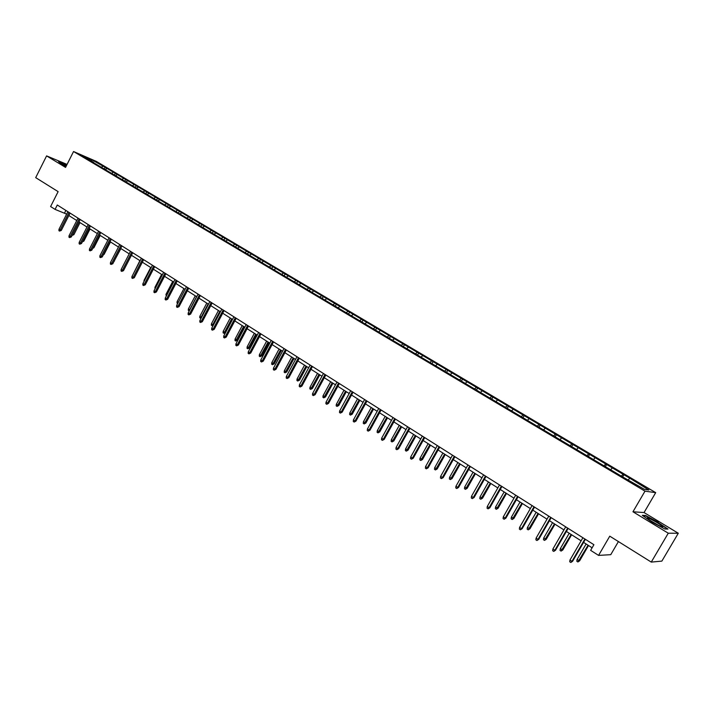 <?xml version="1.0" encoding="UTF-8"?>
<svg xmlns="http://www.w3.org/2000/svg" width="714" height="714" viewBox="0 0 714 714"><rect width="100%" height="100%" fill="white"/><g stroke="black" fill="none" stroke-linecap="round" stroke-linejoin="round"><path stroke-width="1.07" d="M655.702 492.642L96.328 161.409L73.551 151.52L644.992 491.161L655.702 492.642L644.055 512.554L632.961 511.777L668.268 533.206L678.3 533.251L644.055 512.554M678.3 533.251L661.86 561.115L651.266 562.088L609.774 536.169L598.573 555.394L610.756 554.68L618.413 541.569M67.054 164.416L46.597 155.893L35.7 177.634L58.129 191.638L50.605 206.542L55.076 209.389L66.661 214.129M668.268 533.206L651.266 562.088M93.65 162.73L623.688 477.523L644.394 489.331L648.839 489.974L630.623 478.71L623.902 474.73L622.644 476.898M93.596 162.328L82.521 155.759L91.865 159.811L105.083 167.29L104.208 169.004M623.902 474.73L105.083 167.29M598.573 555.394L590.63 550.342L593.905 544.711L57.29 204.998L55.076 209.389M106.805 168.665L105.217 169.593M113.115 172.404L111.839 173.163M117.087 174.76L115.498 175.706M123.477 178.545L122.201 179.312M127.503 180.928L125.914 181.892M133.973 184.765L132.697 185.542M138.043 187.184L136.454 188.148M144.594 191.066L143.318 191.852M148.717 193.503L147.12 194.485M155.349 197.439L154.072 198.233M159.517 199.911L157.928 200.902M166.237 203.892L164.961 204.695M170.468 206.4L168.87 207.408M177.268 210.434L175.992 211.246M181.543 212.968L179.955 213.986M188.434 217.056L187.157 217.877M192.771 219.617L191.182 220.653M199.75 223.759L198.474 224.598M204.142 226.365L202.597 227.373M211.21 230.551L209.934 231.398M215.655 233.183L214.262 234.112M222.813 237.432L221.536 238.289M227.32 240.1L226.043 240.966M234.576 244.402L233.299 245.268M239.136 247.106L237.869 247.981M246.491 251.462L245.214 252.345M251.114 254.211L249.846 255.094M258.557 258.62L257.29 259.512M263.243 261.395L261.976 262.297M270.793 265.876L269.526 266.777M275.542 268.687L274.274 269.597M283.19 273.221L281.923 274.14M288.001 276.077L286.742 276.996M295.757 280.673L294.498 281.602M300.639 283.565L299.371 284.502M308.493 288.224L307.234 289.161M313.437 291.151L312.179 292.097M321.407 295.882L320.149 296.828M326.423 298.854L325.165 299.809M334.5 303.637L333.242 304.601M339.578 306.654L338.329 307.627M347.772 311.509L346.522 312.482M352.921 314.562L351.672 315.543M361.23 319.479L359.981 320.479M366.461 322.585L365.211 323.585M374.877 327.574L373.627 328.583M380.178 330.716L378.929 331.733M388.719 335.776L387.479 336.803M394.101 338.963L392.852 339.998M402.758 344.103L401.518 345.139M408.212 347.334L406.98 348.378M417.003 352.546L415.771 353.6M422.536 355.822L421.305 356.884M431.452 361.114L430.212 362.194M437.066 364.443L435.835 365.514M446.116 369.798L444.822 370.941M451.81 373.181L450.588 374.27M460.994 378.625L459.646 379.83M466.777 382.052L465.555 383.159M476.086 387.568L474.694 388.853M481.959 391.049L480.736 392.173M491.411 396.654L489.956 398.019M497.372 400.188L496.159 401.322M506.967 405.873L505.467 407.31M513.018 409.461L511.804 410.621M522.764 415.236L521.265 416.69M528.895 418.877L527.7 420.046M538.793 424.741L537.303 426.213M545.023 428.436L543.827 429.632M555.073 434.389L553.591 435.888M561.4 438.146L560.213 439.351M571.602 444.188L570.129 445.714M578.028 447.999L576.85 449.231M588.398 454.149L586.935 455.693M594.923 458.013L593.753 459.263M605.454 464.252L603.999 465.831M612.085 468.188L610.916 469.455M622.778 474.524L621.332 476.122M629.516 478.523L628.356 479.808M632.961 511.777L644.992 491.161M46.597 155.893L65.554 167.397L73.551 151.52M68.839 215.512L76.764 220.546M78.951 221.929L86.992 227.034M89.188 228.426L97.354 233.612M99.549 235.013L107.832 240.27M110.045 241.671L118.453 247.017M120.675 248.427L129.207 253.845M131.43 255.255L140.096 260.762M142.336 262.181L151.127 267.768M153.367 269.187L162.301 274.863M164.55 276.291L173.627 282.048M175.876 283.485L185.096 289.331M187.354 290.768L196.716 296.712M198.983 298.149L208.488 304.191M210.764 305.637L220.421 311.768M222.706 313.214L232.514 319.444L225.57 332.51L223.839 333.304L223.08 332.813L223.196 331.35L230.256 318.007M234.808 320.898L244.777 327.226M247.071 328.69L257.201 335.116M259.503 336.58L269.794 343.122M272.105 344.585L282.565 351.226M284.886 352.698L295.516 359.454M297.845 360.927L308.644 367.79M310.983 369.272L321.96 376.242M324.308 377.733L335.473 384.819M337.82 386.319L349.173 393.521M351.529 395.021L363.069 402.348M365.434 403.847L377.171 411.3M379.536 412.808L391.477 420.385M393.851 421.903L405.998 429.605M408.381 431.122L420.733 438.967M423.125 440.484L435.692 448.463M438.084 449.99L450.873 458.102M453.274 459.629L466.287 467.893M468.696 469.428L481.932 477.836M484.351 479.371L497.828 487.921M500.255 489.465L513.964 498.176M516.4 499.72L530.359 508.582M532.796 510.126L547.013 519.158M549.459 520.711L563.935 529.904M566.38 531.457L581.125 540.819M583.579 542.381L592.111 547.799M91.865 159.811L91.374 161.007M102.878 166.335L101.602 167.085M65.866 210.425L64.644 212.843M606.623 464.493L605.374 466.644M589.612 454.407L588.381 456.558M572.869 444.492L571.691 446.553M556.385 434.719L555.278 436.647M540.15 425.098L539.115 426.91M524.156 415.619L523.166 417.36M508.404 406.284L507.431 408.015M492.892 397.091L491.919 398.814M477.604 388.032L476.649 389.746M462.538 379.107L461.592 380.803M447.696 370.316L446.759 372.003M433.068 361.65L432.14 363.319M418.654 353.1L417.735 354.769M404.445 344.683L403.535 346.335M390.433 336.383L389.532 338.025M376.617 328.19L375.725 329.832M362.998 320.122L362.114 321.746M349.565 312.161L348.691 313.776M336.321 304.316L335.455 305.922M323.255 296.569L322.398 298.166M310.367 288.938L309.519 290.518M297.658 281.405L296.81 282.976M285.109 273.971L284.279 275.533M272.739 266.634L271.909 268.196M260.521 259.396L259.709 260.949M248.472 252.256L247.66 253.8M236.575 245.205L235.772 246.741M224.839 238.253L224.044 239.77M213.254 231.39L212.46 232.898M201.812 224.607L201.027 226.106M190.513 217.913L189.737 219.412M179.366 211.308L178.589 212.79M168.352 204.775L167.585 206.257M157.482 198.331L156.723 199.804M146.736 191.968L145.986 193.432M136.133 185.685L135.383 187.139M125.655 179.482L124.87 181.008M115.302 173.341L114.427 175.073M658.308 522.318L645.599 515.517L642.305 515.312L651.927 522.068L664.913 529.012L667.992 529.074L658.147 522.594M66.705 165.104L58.503 161.551L61.083 163.783L66.036 166.442M584.909 539.016L571.959 561.338L572.601 561.284L570.825 562.48L571.959 561.338L569.968 560.044L582.901 537.749M572.601 561.284L585.364 539.302M570.825 562.48L569.727 561.766L569.968 560.044M579.643 560.793L577.903 561.963L576.823 561.258L577.064 559.571L579.643 560.793L588.523 545.514M577.903 561.963L588.086 545.237M577.064 559.571L586.114 543.988M649.419 518.507C647.196 517.561 646.688 517.641 647.875 518.739C651.329 521.407 655.604 523.96 660.691 526.379L662.744 526.7C659.995 524.228 655.55 521.497 649.419 518.507M642.966 515.776L645.759 515.945L658.085 522.541L667.429 529.056M659.004 525.593L650.293 520.533M66.482 165.55L62.368 164.113L66.063 166.389M59.048 162.016L66.607 165.3M567.666 528.101L554.858 550.271L555.528 550.244L553.752 551.404L554.858 550.271L552.904 549.004L565.693 526.852M555.528 550.244L568.148 528.405M553.752 551.404L552.663 550.708L552.904 549.004M550.699 517.355L538.035 539.373L538.722 539.365L536.946 540.516L538.035 539.373L536.107 538.124L548.754 516.133M538.722 539.365L551.199 517.677M536.946 540.516L535.875 539.82L536.107 538.124M562.828 549.95L561.088 551.092L560.017 550.405L560.258 548.736L562.828 549.95L571.611 534.777M561.088 551.092L571.146 534.483M560.258 548.736L569.21 533.251M546.272 539.275L544.523 540.4L543.47 539.722L543.702 538.061L546.272 539.275L554.956 524.201M544.523 540.4L554.466 523.889M543.702 538.061L552.556 522.675M533.992 506.788L521.47 528.655L522.184 528.663L520.399 529.788L521.47 528.655L519.578 527.423L532.082 505.574M522.184 528.663L534.518 507.119M520.399 529.788L519.346 529.11L519.578 527.423M517.552 496.373L505.164 518.096L505.896 518.123L504.111 519.239L505.164 518.096L503.299 516.891L515.669 495.186M505.896 518.123L518.105 496.73M504.111 519.239L503.075 518.569L503.299 516.891M501.362 486.127L489.108 507.708L489.866 507.752L488.081 508.841L489.108 507.708L487.269 506.521L499.514 484.958M489.866 507.752L501.942 486.493M488.081 508.841L487.055 508.181L487.269 506.521M529.966 528.762L528.226 529.868L527.182 529.199L527.414 527.548L529.966 528.762L538.561 513.785M528.226 529.868L538.044 513.464M527.414 527.548L536.169 512.268M513.91 518.409L512.17 519.506L511.144 518.846L511.367 517.204L513.91 518.409L522.416 503.531M512.17 519.506L521.88 503.2M511.367 517.204L520.033 502.022M498.104 508.216L496.355 509.296L495.346 508.645L495.561 507.011L498.104 508.216L506.512 493.436M496.355 509.296L505.958 493.088M495.561 507.011L504.138 491.928M485.422 476.042L473.302 497.471L474.078 497.533L472.293 498.613L473.302 497.471L471.49 496.301L483.601 474.881M474.078 497.533L486.02 476.416M472.293 498.613L471.285 497.961L471.49 496.301M482.53 498.176L480.781 499.238L479.79 498.595L479.995 496.971L482.53 498.176L490.848 483.494M480.781 499.238L490.277 483.128M479.995 496.971L488.483 481.986M469.732 466.099L457.736 487.394L458.531 487.475L456.737 488.528L457.736 487.394L455.951 486.243L467.938 464.966M458.531 487.475L470.347 466.492M456.737 488.528L455.755 487.885L455.951 486.243M467.188 488.287L465.439 489.331L464.466 488.697L464.662 487.082L467.188 488.287L475.426 473.694M465.439 489.331L474.828 473.32M464.662 487.082L473.061 472.195M454.274 456.317L442.403 477.47L443.216 477.559L441.422 478.603L442.403 477.47L440.645 476.336L452.506 455.193M443.216 477.559L454.907 456.719M441.422 478.603L440.449 477.969L440.645 476.336M452.078 478.541L450.329 479.567L449.365 478.951L449.561 477.336L452.078 478.541L460.227 464.046M450.329 479.567L459.611 463.654M449.561 477.336L457.87 462.547M439.048 446.678L427.293 467.697L428.132 467.804L426.338 468.83L427.293 467.697L425.571 466.581L437.307 445.572M428.132 467.804L439.699 447.098M426.338 468.83L425.383 468.205L425.571 466.581M437.182 468.946L435.433 469.955L434.487 469.339L434.674 467.741L437.182 468.946L445.25 454.532M435.433 469.955L444.617 454.131M434.674 467.741L442.903 453.042M424.045 437.182L412.415 458.067L413.263 458.183L411.478 459.191L412.415 458.067L410.72 456.96L422.331 436.093M413.263 458.183L424.723 437.611M411.478 459.191L410.532 458.584L410.72 456.96M422.509 459.486L420.76 460.476L419.832 459.87L420.01 458.281L422.509 459.486L430.497 445.17M420.76 460.476L429.846 444.751M420.01 458.281L428.15 443.68M409.265 427.829L397.76 448.579L398.626 448.713L396.841 449.704L397.76 448.579L396.083 447.491L407.578 426.758M398.626 448.713L409.961 428.266M396.841 449.704L395.904 449.097L396.083 447.491M408.051 450.159L406.302 451.132L405.382 450.543L405.561 448.963L408.051 450.159L415.959 435.933M406.302 451.132L415.28 435.504M405.561 448.963L413.62 434.451M394.708 418.609L383.32 439.226L384.194 439.378L382.409 440.351L383.32 439.226L381.66 438.155L393.039 417.556M384.194 439.378L395.422 419.064M382.409 440.351L381.49 439.762L381.66 438.155M393.798 440.966L392.048 441.93L391.138 441.35L391.308 439.77L393.798 440.966L401.625 426.829M392.048 441.93L400.938 426.392M391.308 439.77L399.296 425.348M380.366 409.524L369.084 430.015L369.977 430.176L368.192 431.14L369.084 430.015L367.451 428.962L378.723 408.488M369.977 430.176L381.089 409.988M368.192 431.14L367.291 430.551L367.451 428.962M379.75 431.908L378.001 432.862L377.108 432.282L377.269 430.721L379.75 431.908L387.497 417.86M378.001 432.862L386.792 417.413M377.269 430.721L385.176 416.387M366.22 400.572L355.054 420.93L355.965 421.108L354.18 422.054L355.054 420.93L353.448 419.894L364.604 399.545M355.965 421.108L366.969 401.045M354.18 422.054L353.287 421.474L353.448 419.894M365.898 422.983L364.149 423.92L363.265 423.348L363.426 421.787L365.898 422.983L373.574 409.015M364.149 423.92L372.851 408.56M363.426 421.787L371.253 407.542M352.288 391.754L341.23 411.987L342.149 412.165L340.373 413.103L341.23 411.987L339.65 410.961L350.69 390.745M342.149 412.165L353.046 392.236M340.373 413.103L339.489 412.531L339.65 410.961M352.243 414.174L350.494 415.102L349.628 414.539L349.78 412.987L352.243 414.174L359.838 400.304M350.494 415.102L359.106 399.831M349.78 412.987L357.527 398.831M338.543 383.052L327.601 403.16L328.538 403.356L326.753 404.276L327.601 403.16L326.039 402.152L336.972 382.061M328.538 403.356L339.328 383.543M326.753 404.276L325.887 403.713L326.039 402.152M338.775 405.498L337.035 406.4L336.178 405.847L336.33 404.311L338.775 405.498L346.308 391.7M337.035 406.4L345.549 391.227M336.33 404.311L343.996 390.237M325.004 374.484L314.16 394.467L315.115 394.672L313.33 395.574L314.16 394.467L312.625 393.468L323.451 373.502M315.115 394.672L325.798 374.984M313.33 395.574L312.482 395.021L312.625 393.468M325.495 396.939L323.754 397.832L322.906 397.287L323.058 395.752L325.495 396.939L332.956 383.231M323.754 397.832L332.188 382.74M323.058 395.752L330.662 381.767M311.652 366.023L300.915 385.89L301.879 386.104L300.094 386.997L300.915 385.89L299.398 384.908L310.126 365.059M301.879 386.104L312.455 366.541M300.094 386.997L299.255 386.452L299.398 384.908M312.402 388.496L310.661 389.371L309.831 388.835L309.974 387.318L312.402 388.496L319.792 374.868M310.661 389.371L319.006 374.368M309.974 387.318L317.498 373.413M298.488 357.696L287.849 377.429L288.822 377.661L287.046 378.545L287.849 377.429L286.35 376.465L296.979 356.741M288.822 377.661L299.309 358.214M287.046 378.545L286.216 378.001L286.35 376.465M299.487 380.169L297.747 381.035L296.926 380.5L297.06 378.991L299.487 380.169L306.806 366.621M297.747 381.035L306.011 366.112M297.06 378.991L304.521 365.175M285.502 349.476L274.961 369.093L275.952 369.334L274.176 370.2L274.961 369.093L273.489 368.138L284.011 348.53M275.952 369.334L286.332 350.003M274.176 370.2L273.355 369.665L273.489 368.138M286.751 371.949L285.011 372.806L284.199 372.289L284.333 370.78L286.751 371.949L293.998 358.49M285.011 372.806L293.195 357.973M284.333 370.78L291.723 357.045M272.694 341.363L262.261 360.865L263.261 361.114L261.485 361.971L262.261 360.865L260.806 359.927L271.231 340.435M263.261 361.114L273.542 341.899M261.485 361.971L260.681 361.445L260.806 359.927M274.185 363.854L272.445 364.693L271.65 364.176L271.775 362.676L274.185 363.854L281.37 350.467M272.445 364.693L280.548 349.94M271.775 362.676L279.094 349.021M260.066 333.367L249.73 352.752L250.739 353.019L248.963 353.858L249.73 352.752L248.293 351.823L258.62 332.456M250.739 353.019L260.931 333.92M248.963 353.858L248.169 353.341L248.293 351.823M261.788 355.858L260.048 356.688L259.262 356.179L259.387 354.688L261.788 355.858L268.901 342.55M260.048 356.688L268.071 342.024M259.387 354.688L266.643 341.113M247.606 325.486L237.36 344.755L238.387 345.023L236.62 345.853L237.36 344.755L235.95 343.836L246.178 324.584M238.387 345.023L248.481 326.039M236.62 345.853L235.834 345.344L235.95 343.836M249.552 347.968L247.82 348.789L247.044 348.289L247.16 346.808L249.552 347.968L256.603 334.741M247.82 348.789L255.755 334.206M247.16 346.808L254.345 333.313M235.317 317.703L225.169 336.856L226.204 337.142L224.437 337.954L225.169 336.856L223.768 335.955L233.906 316.811M226.204 337.142L236.2 318.266M224.437 337.954L223.66 337.454L223.768 335.955M237.485 340.185L235.745 340.997L234.977 340.498L235.093 339.025L237.485 340.185L244.465 327.039M235.745 340.997L243.608 326.494M235.093 339.025L242.224 325.611M223.196 310.028L213.138 329.074L214.182 329.359L212.415 330.163L213.138 329.074L211.755 328.181L221.804 309.144M214.182 329.359L224.089 310.599M212.415 330.163L211.647 329.672L211.755 328.181M223.196 331.35L224.562 332.224L231.622 318.881M223.839 333.304L224.562 332.224L225.57 332.51M211.228 302.45L201.259 321.389L202.312 321.684L200.554 322.478L201.259 321.389L199.902 320.506L209.862 301.585M202.312 321.684L212.138 303.031M200.554 322.478L199.795 321.987L199.902 320.506M213.218 325.414L212.656 325.87L211.335 325.227L211.442 323.772L212.79 324.638L219.796 311.366M212.085 325.709L212.79 324.638L213.522 324.843M211.442 323.772L218.439 310.51M199.42 294.98L189.549 313.803L190.611 314.106L188.844 314.892L189.549 313.803L188.201 312.928L198.073 294.123M190.611 314.106L200.339 295.56M188.844 314.892L188.103 314.41L188.201 312.928M201.027 318.373L199.742 317.748L199.849 316.293L201.178 317.15L208.122 303.959M200.482 318.221L201.607 317.275M199.849 316.293L206.783 303.102M187.773 287.608L177.982 306.315L179.053 306.627L177.295 307.404L177.982 306.315L176.661 305.458L186.443 286.76M179.053 306.627L188.701 288.197M177.295 307.404L176.563 306.931L176.661 305.458M189.272 310.893L188.3 310.358L188.407 308.912L189.719 309.76L196.6 296.64M189.031 310.822L189.853 309.796M188.407 308.912L195.279 295.801M176.278 280.325L166.576 298.934L167.656 299.255L165.898 300.014L166.576 298.934L165.264 298.086L174.957 279.495M167.656 299.255L177.215 280.923M165.898 300.014L165.166 299.541L165.264 298.086M177.688 303.495L177.01 303.057L177.108 301.62L183.917 288.59M177.108 301.62L178.268 302.379M164.925 273.141L155.313 291.642L156.393 291.972L154.643 292.722L155.313 291.642L154.019 290.803L163.631 272.32M156.393 291.972L165.88 273.739M154.643 292.722L153.929 292.258L154.019 290.803M166.282 296.132L165.951 294.427L172.708 281.468M165.951 294.427L166.862 295.016M153.724 266.045L144.192 284.44L145.281 284.779L143.532 285.52L144.192 284.44L142.916 283.619L152.439 265.233M145.281 284.779L154.679 266.652M143.532 285.52L142.827 285.064L142.916 283.619M155.027 288.867L154.938 287.323L161.632 274.435M154.938 287.323L155.598 287.76M142.666 259.048L133.215 277.335L134.312 277.684L132.572 278.415L133.215 277.335L131.956 276.523L141.399 258.245M134.312 277.684L143.63 259.664M132.572 278.415L131.867 277.96L131.956 276.523M143.987 281.557L144.058 280.307L150.699 267.491M131.751 252.131L122.371 270.32L123.486 270.677L121.737 271.391L122.371 270.32L121.13 269.517L130.492 251.346M123.486 270.677L132.724 252.756M121.737 271.391L121.05 270.945L121.13 269.517M133.286 273.944L139.908 260.637M120.969 245.313L111.679 263.395L112.794 263.752L111.054 264.466L111.679 263.395L110.447 262.6L119.729 244.527M112.794 263.752L121.951 245.937M111.054 264.466L110.367 264.028L110.447 262.6M110.322 238.574L101.111 256.558L102.236 256.924L100.495 257.62L101.111 256.558L99.898 255.773L109.099 237.798M102.236 256.924L111.313 239.199M100.495 257.62L99.826 257.183L99.898 255.773M114.294 260.842L120.889 248.561M114.535 260.922L114.044 261.315M99.808 231.916L90.669 249.802L91.803 250.177L90.071 250.864L90.669 249.802L89.473 249.025L98.603 231.157M91.803 250.177L100.808 232.55M90.071 250.864L89.402 250.436L89.473 249.025M103.691 254.086L104.182 254.246L110.483 241.948M104.182 254.246L103.191 255.05M89.428 225.347L80.37 243.126L81.503 243.51L79.772 244.188L80.37 243.126L79.183 242.367L88.241 224.589M81.503 243.51L90.437 225.981M79.772 244.188L79.12 243.769L79.183 242.367M93.222 247.41L93.953 247.651L100.201 235.424M93.953 247.651L92.677 248.463M79.174 218.85L70.186 236.539L71.329 236.923L69.606 237.601L70.186 236.539L69.026 235.79L78.005 218.109M71.329 236.923L80.191 219.493M69.606 237.601L68.955 237.182L69.026 235.79M82.878 240.814L83.85 241.136L90.044 228.971M83.85 241.136L82.342 241.867M69.044 212.442L60.137 230.033L61.288 230.426L59.557 231.086L60.137 230.033L58.985 229.283L67.884 211.71M61.288 230.426L70.07 213.093M59.557 231.086L58.923 230.676L58.985 229.283M72.676 234.272L73.863 234.701L80.013 222.607M73.863 234.701L72.176 235.361L79.022 221.974M661.441 526.691L662.744 526.7"/></g></svg>

